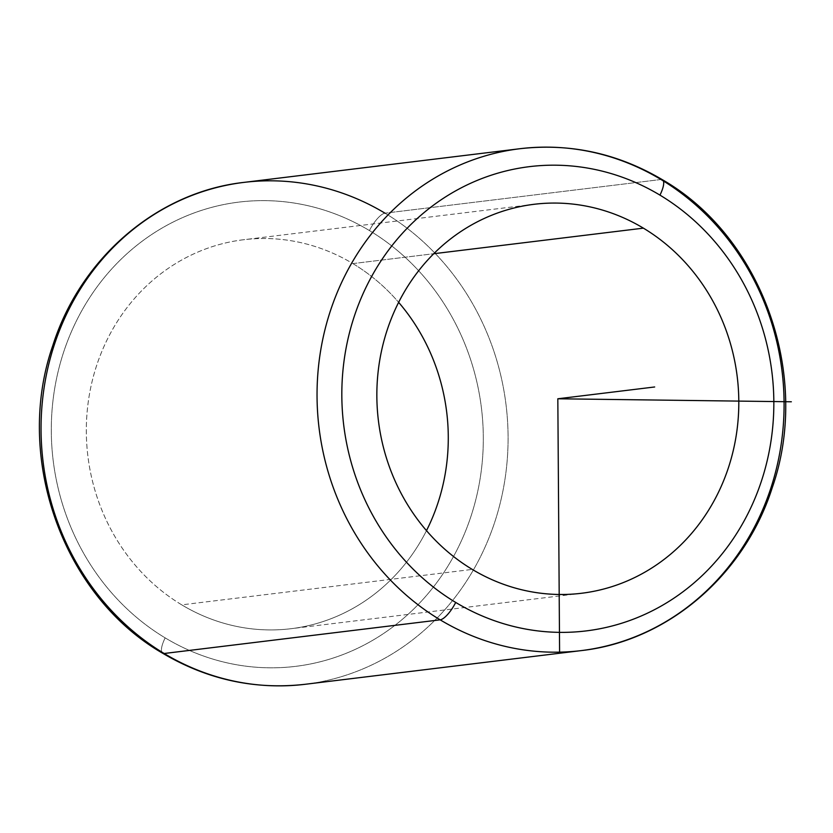 <?xml version="1.0" encoding="UTF-8"?>
<svg xmlns="http://www.w3.org/2000/svg" width="833" height="833" viewBox="0 0 833 833"><rect width="100%" height="100%" fill="white"/><g stroke="black" fill="none" stroke-linecap="round" stroke-linejoin="round"><path stroke-width="0.62" stroke-dasharray="4.17 3.12" d="M352.869 263.592L433.754 253.721L352.869 263.592A195.932 180.751 83 0 0 243.58 239.737A195.932 180.751 83 0 0 89.256 395.363A195.932 180.751 83 0 0 181.74 604.852A195.932 180.751 83 0 0 291.029 628.707A195.932 180.751 83 0 0 426.486 530.652A195.932 180.751 -97 0 1 181.74 604.852L472.259 569.408L181.74 604.852A195.932 180.751 -97 0 1 107.821 338.365A195.932 180.751 -97 0 1 352.869 263.592A195.932 180.751 -97 0 1 398.643 302.348A195.932 180.751 83 0 0 352.869 263.592M519.959 148.711A252.816 233.23 -97 0 1 660.975 179.501A252.816 233.23 -97 0 1 780.302 449.81A252.816 233.23 -97 0 1 581.184 650.615M660.975 179.501L384.971 213.165L660.975 179.501A18.961 5.935 121 0 1 662.464 179.761M165.173 637.88A233.854 215.737 83 0 0 457.65 548.635A233.854 215.737 83 0 0 369.425 230.564A233.854 215.737 83 0 0 76.959 319.81A233.854 215.737 83 0 0 165.173 637.88A18.961 5.935 -59 0 0 162.664 653.239A18.961 5.935 121 0 1 165.173 637.88A233.854 215.737 -97 0 1 76.959 319.81A233.854 215.737 -97 0 1 369.425 230.564A233.854 215.737 -97 0 1 457.65 548.635A233.854 215.737 -97 0 1 165.173 637.88M384.971 213.165A252.816 233.23 -97 0 1 504.298 483.484A252.816 233.23 -97 0 1 305.18 684.289A252.816 233.23 83 0 0 504.298 483.484A252.816 233.23 83 0 0 384.971 213.165A18.961 5.935 -59 0 0 369.425 230.564A18.961 5.935 121 0 1 384.971 213.165A252.816 233.23 -97 0 0 243.954 182.385M581.559 593.263L291.029 628.707M534.109 204.293L243.58 239.737"/><path stroke-width="1.25" d="M643.399 228.148A195.932 180.751 -97 0 1 735.872 437.637A195.932 180.751 -97 0 1 581.559 593.263A195.932 180.751 -97 0 1 472.259 569.408A195.932 180.751 -97 0 1 379.786 359.918A195.932 180.751 -97 0 1 534.109 204.293A195.932 180.751 -97 0 1 643.399 228.148L433.754 253.721L643.399 228.148A195.932 180.751 83 0 0 398.351 302.92A195.932 180.751 83 0 0 472.259 569.408A195.932 180.751 83 0 0 717.307 494.635A195.932 180.751 83 0 0 643.399 228.148M426.486 530.652A195.932 180.751 83 0 0 398.643 302.348A195.932 180.751 -97 0 1 426.486 530.652M659.955 195.12A233.854 215.737 -97 0 1 748.18 513.19A233.854 215.737 -97 0 1 455.703 602.436A233.854 215.737 -97 0 1 367.488 284.365A233.854 215.737 -97 0 1 659.955 195.12A18.961 5.935 -59 0 0 662.464 179.761A18.961 5.935 -59 0 0 660.975 179.501A252.816 233.23 83 0 0 519.959 148.711A252.816 233.23 83 0 0 320.83 349.516A252.816 233.23 83 0 0 440.157 619.835A18.961 5.935 -59 0 0 455.703 602.436A233.854 215.737 83 0 0 748.18 513.19A233.854 215.737 83 0 0 659.955 195.12A233.854 215.737 83 0 0 367.488 284.365A233.854 215.737 83 0 0 455.703 602.436A18.961 5.935 121 0 1 440.157 619.835A252.816 233.23 -97 0 1 320.83 349.516A252.816 233.23 -97 0 1 519.959 148.711C570.293 143.016 617.794 153.366 662.464 179.761A18.961 5.935 121 0 1 659.955 195.12M384.971 213.165A252.816 233.23 83 0 0 243.954 182.385A252.816 233.23 83 0 0 44.836 383.19A252.816 233.23 83 0 0 164.153 653.499A252.816 233.23 -97 0 1 44.836 383.19A252.816 233.23 -97 0 1 243.954 182.385C157.499 191.954 80.614 257.897 52.854 345.424C13.692 457.525 62.808 595.834 162.664 653.239A18.961 5.935 -59 0 0 164.153 653.499L440.157 619.835L164.153 653.499A18.961 5.935 121 0 1 162.664 653.239C207.334 679.634 254.836 689.984 305.18 684.289A252.816 233.23 -97 0 1 164.153 653.499A252.816 233.23 83 0 0 305.18 684.289L581.184 650.615A252.816 233.23 -97 0 1 440.157 619.835A252.816 233.23 83 0 0 581.184 650.615A252.816 233.23 83 0 0 780.302 449.81A252.816 233.23 83 0 0 660.975 179.501M791.35 401.777L557.829 398.778L559.589 651.291M557.829 398.778L654.676 386.97M581.184 650.615C667.629 641.046 744.515 575.103 772.285 487.576C811.436 375.475 762.33 237.166 662.464 179.761M243.954 182.385L519.959 148.711"/></g></svg>
